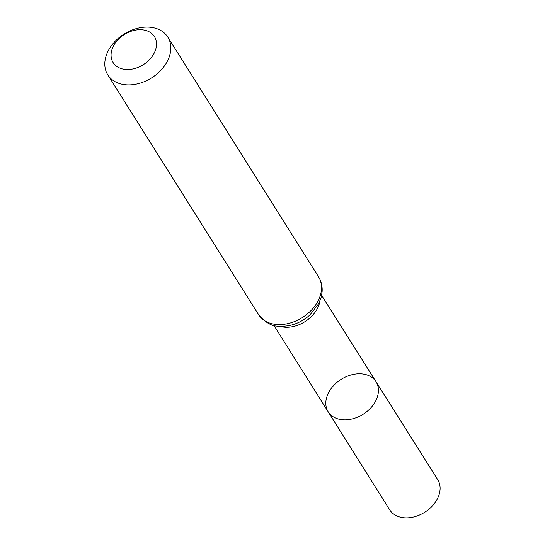 <?xml version="1.0" encoding="UTF-8"?>
<svg xmlns="http://www.w3.org/2000/svg" width="545" height="545" viewBox="0 0 545 545"><rect width="100%" height="100%" fill="white"/><g stroke="black" fill="none" stroke-linecap="round" stroke-linejoin="round"><path stroke-width="0.82" d="M376.036 381.772A28.251 20.628 147.8 0 1 363.106 414.289A28.251 20.628 147.8 0 1 328.199 411.856A28.251 20.628 -32.2 0 0 342.212 419.745A28.251 20.628 -32.2 0 0 371.145 407.517A28.251 20.628 -32.2 0 0 376.036 381.772A28.251 20.628 -32.2 0 0 341.143 379.361A28.251 20.628 -32.2 0 0 328.199 411.856L389.689 509.827A28.36 20.71 -32.2 0 0 403.75 517.75A28.36 20.71 -32.2 0 0 432.791 505.481A28.36 20.71 -32.2 0 0 437.703 479.634L321.611 295.397M142.354 29.818A24.402 17.815 147.8 0 1 147.743 61.333A24.402 17.815 147.8 0 1 111.275 57.688A24.402 17.815 147.8 0 1 142.354 29.818M150.257 27.25A35.452 25.881 147.8 0 1 167.819 37.135A35.452 25.881 147.8 0 1 151.585 77.915A35.452 25.881 147.8 0 1 107.801 74.876A35.452 25.881 147.8 0 1 113.953 42.578A35.452 25.881 147.8 0 1 150.257 27.25M279.612 326.257A28.156 20.56 -32.2 0 0 284.061 327.143A28.156 20.56 -32.2 0 0 319.942 300.894M276.077 324.425A35.452 25.881 -32.2 0 0 312.374 309.097A35.452 25.881 -32.2 0 0 318.525 276.799C321.346 281.384 322.538 286.459 322.095 292.031L321.087 297.55L318.723 303.585L310.01 314.901C300.574 323.192 290.056 326.946 278.454 326.162C271.846 326.366 265.197 322.49 258.507 314.54A35.452 25.881 -32.2 0 0 276.077 324.425M273.931 325.379L328.199 411.856M107.801 74.876L258.507 314.54M167.819 37.135L318.525 276.799"/></g></svg>
